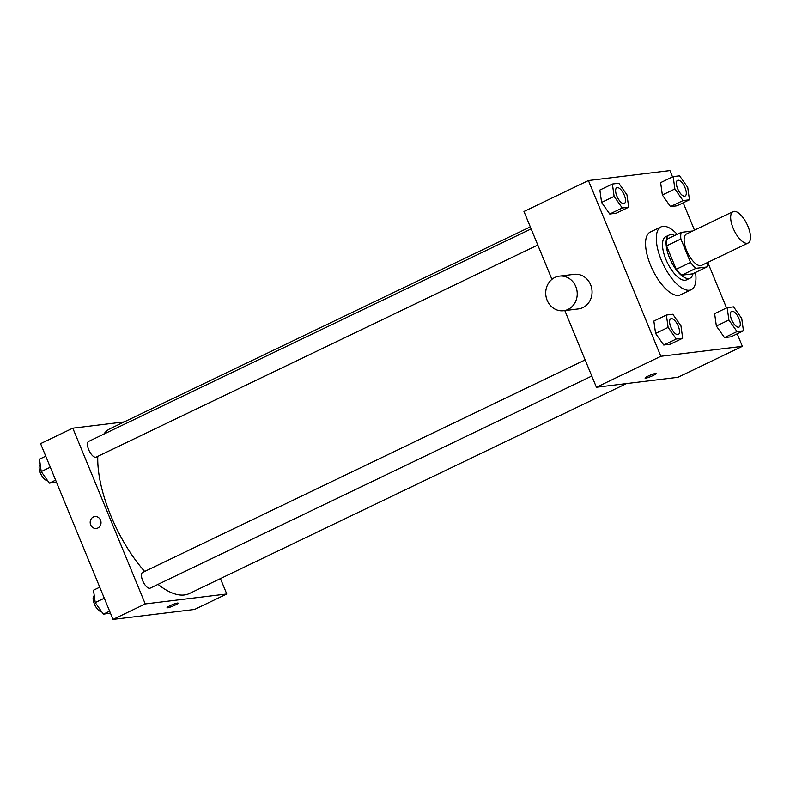 <?xml version="1.0" encoding="UTF-8"?>
<svg xmlns="http://www.w3.org/2000/svg" width="790" height="790" viewBox="0 0 790 790"><rect width="100%" height="100%" fill="white"/><g stroke="black" fill="none" stroke-linecap="round" stroke-linejoin="round"><path stroke-width="1.19" d="M748.002 226.424A17.42 7.14 -115.7 0 1 748.13 243.034A17.42 7.14 -115.7 0 1 734.147 230.423A17.42 7.14 -115.7 0 1 733.041 211.631A17.42 7.14 -115.7 0 1 748.002 226.424M748.13 243.034L701.579 265.391A17.42 7.14 -115.7 0 1 687.606 252.78A17.42 7.14 -115.7 0 1 686.5 233.988L733.041 211.631M692.267 231.213A23.394 9.589 -115.7 0 0 692.07 231.045L681.197 232.379A23.394 9.589 -115.7 0 0 680.871 238.985L690.529 262.428A23.394 9.589 -115.7 0 0 696.01 268.324L706.882 267A23.394 9.589 -115.7 0 0 707.346 262.616M696.01 268.324L681.691 275.206L692.563 273.873L706.882 267M681.691 275.206A23.394 9.589 -115.7 0 1 676.21 269.301L690.529 262.428M681.197 232.379L666.869 239.252A23.394 9.589 -115.7 0 0 666.553 245.868L676.21 269.301M674.69 235.499A23.947 9.816 64.3 0 0 669.347 234.976A23.947 9.816 64.3 0 0 670.177 259.318A23.947 9.816 64.3 0 0 688.771 278.534A23.947 9.816 64.3 0 0 690.085 278.159A23.947 9.816 64.3 0 0 693.018 273.656M690.085 278.159L686.51 279.877A23.947 9.816 -115.7 0 1 685.187 280.252A23.947 9.816 -115.7 0 1 666.592 261.036A23.947 9.816 -115.7 0 1 665.763 236.694L669.347 234.976M666.553 245.868L680.871 238.985M695.526 272.451A34.839 14.279 -115.7 0 1 691.22 289.693A34.839 14.279 -115.7 0 1 663.264 264.462A34.839 14.279 -115.7 0 1 661.052 226.878A34.839 14.279 -115.7 0 1 677.198 234.294M691.22 289.693L680.476 294.848A34.839 14.279 -115.7 0 1 652.52 269.627A34.839 14.279 -115.7 0 1 650.308 232.043L661.052 226.878M666.395 315.052L653.863 321.066L655.591 333.439L663.738 345.032L670.157 344.252L682.688 338.229L680.96 325.855L672.813 314.262L666.395 315.052L668.123 327.425L676.27 339.009L682.688 338.229M612.398 184.031L599.867 190.054L601.595 202.428L609.742 214.021L616.161 213.231L628.692 207.217L626.964 194.844L618.817 183.25L612.398 184.031L614.126 196.404L622.273 207.997L628.692 207.217M672.537 176.921L669.93 170.601L588.422 180.545L660.855 356.29L742.373 346.346L737.208 333.824M726.543 307.932L707.771 262.408M694.479 230.157L683.212 202.803M727.165 307.636L714.634 313.65L716.362 326.033L724.509 337.616L730.928 336.836L743.459 330.822L741.731 318.439L733.574 306.856L727.165 307.636L728.894 320.009L737.04 331.603L743.459 330.822M673.159 176.624L660.628 182.638L662.356 195.012L670.503 206.605L676.921 205.825L689.453 199.801L687.725 187.428L679.578 175.834L673.159 176.624L674.887 188.998L683.044 200.591L689.453 199.801M564.811 310.579L596.411 387.248L677.919 377.304L742.373 346.346M596.411 387.248L660.855 356.29M656.125 373.542A5.984 0.751 -22.4 0 1 653.133 375.517A5.984 0.751 -22.4 0 1 645.055 378.104A5.984 0.751 -22.4 0 1 650.298 375.132A5.984 0.751 -22.4 0 1 656.125 373.542A5.984 0.751 -22.4 0 1 653.133 375.517A5.984 0.751 -22.4 0 1 645.055 378.104M588.422 180.545L523.968 211.493L551.933 279.344M559.369 276.144L574.192 274.337A17.42 15.741 83 0 1 590.624 284.756A17.42 15.741 83 0 1 578.408 308.92L563.586 310.727A17.42 15.741 83 0 1 545.86 295.341A17.42 15.741 83 0 1 559.369 276.144A17.42 15.741 83 0 1 575.801 286.563A17.42 15.741 83 0 1 563.586 310.727M626.49 383.575L189.383 593.517A91.452 37.476 -115.7 0 1 158.04 584.373M144.659 571.466A91.452 37.476 -115.7 0 1 97.782 456.353M103.796 434.144A91.452 37.476 -115.7 0 1 110.195 428.644L530.307 226.878M591.789 376.05L150.179 588.145A8.71 3.565 -115.7 0 1 143.188 581.835A8.71 3.565 -115.7 0 1 142.635 572.444L585.143 359.914M537.793 245.028L96.173 457.124A8.71 3.565 -115.7 0 1 89.191 450.823A8.71 3.565 -115.7 0 1 88.638 441.422L531.137 228.903M124.237 421.9L72.808 428.17L145.251 603.925L226.769 593.981L220.43 578.606M72.808 428.17L40.586 443.654L113.029 619.399L145.251 603.925M113.029 619.399L194.538 609.455L226.769 593.981M178.115 603.116A5.984 0.751 -22.4 0 1 175.133 605.091A5.984 0.751 -22.4 0 1 167.046 607.688A5.984 0.751 -22.4 0 1 172.299 604.706A5.984 0.751 -22.4 0 1 178.115 603.125A5.984 0.751 -22.4 0 1 175.133 605.091A5.984 0.751 -22.4 0 1 167.046 607.688M100.528 520.136A5.984 5.412 83 0 1 96.331 528.441A5.984 5.412 83 0 1 90.238 523.158A5.984 5.412 83 0 1 94.879 516.551A5.984 5.412 83 0 1 100.528 520.136M96.331 528.441A5.984 5.412 83 0 1 90.238 523.158A5.984 5.412 83 0 1 94.879 516.551M45.751 456.176L39.5 459.178L41.228 471.561L49.375 483.144L56.416 482.068M41.228 471.561L50.293 467.206M49.375 483.144L55.626 480.142M47.489 480.458A8.71 3.565 -115.7 0 1 40.675 473.674A8.71 3.565 -115.7 0 1 40.27 464.658M99.747 587.197L93.497 590.199L95.234 602.573L103.381 614.166L110.422 613.08M95.234 602.573L104.29 598.218M103.381 614.166L109.632 611.164M101.485 611.48A8.71 3.565 -115.7 0 1 94.681 604.686A8.71 3.565 -115.7 0 1 94.267 595.67M685.108 196.048L685.078 196.058A8.71 3.565 -115.7 0 1 685.078 196.058A8.71 3.565 -115.7 0 1 678.087 189.758A8.71 3.565 -115.7 0 1 677.534 180.357A8.71 3.565 -115.7 0 1 677.553 180.357A8.71 3.565 -115.7 0 1 685.039 187.744A8.71 3.565 -115.7 0 1 685.108 196.048A8.71 3.565 -115.7 0 1 678.116 189.738A8.71 3.565 -115.7 0 1 677.563 180.347L677.534 180.357M660.628 182.638L662.356 195.012L674.887 188.998M662.356 195.012L670.503 206.605L683.044 200.591M670.503 206.605L676.921 205.825M624.317 203.474L624.347 203.465A8.71 3.565 -115.7 0 1 624.317 203.474A8.71 3.565 -115.7 0 1 617.326 197.174A8.71 3.565 -115.7 0 1 616.773 187.773A8.71 3.565 -115.7 0 1 616.783 187.763A8.71 3.565 -115.7 0 1 624.278 195.16A8.71 3.565 -115.7 0 1 624.347 203.465A8.71 3.565 -115.7 0 1 617.355 197.154A8.71 3.565 -115.7 0 1 616.802 187.763L616.802 187.763M599.867 190.054L601.595 202.428L614.126 196.404M601.595 202.428L609.742 214.021L622.273 207.997M609.742 214.021L616.161 213.231M739.085 327.08L739.104 327.06A8.71 3.565 -115.7 0 1 739.085 327.08A8.71 3.565 -115.7 0 1 732.093 320.77A8.71 3.565 -115.7 0 1 731.54 311.379A8.71 3.565 -115.7 0 1 731.55 311.369L731.57 311.359A8.71 3.565 -115.7 0 1 739.045 318.765A8.71 3.565 -115.7 0 1 739.104 327.06A8.71 3.565 -115.7 0 1 732.123 320.76A8.71 3.565 -115.7 0 1 731.57 311.359M714.634 313.65L716.362 326.033L728.894 320.009M716.362 326.033L724.509 337.616L737.04 331.603M724.509 337.616L730.928 336.836M678.343 334.476L678.314 334.486A8.71 3.565 -115.7 0 1 678.314 334.486A8.71 3.565 -115.7 0 1 671.322 328.186A8.71 3.565 -115.7 0 1 670.769 318.785A8.71 3.565 -115.7 0 1 670.789 318.785A8.71 3.565 -115.7 0 1 678.274 326.171A8.71 3.565 -115.7 0 1 678.343 334.476A8.71 3.565 -115.7 0 1 671.352 328.166A8.71 3.565 -115.7 0 1 670.799 318.775L670.769 318.785M653.863 321.066L655.591 333.439L668.123 327.425M655.591 333.439L663.738 345.032L676.27 339.009M663.738 345.032L670.157 344.252"/></g></svg>
